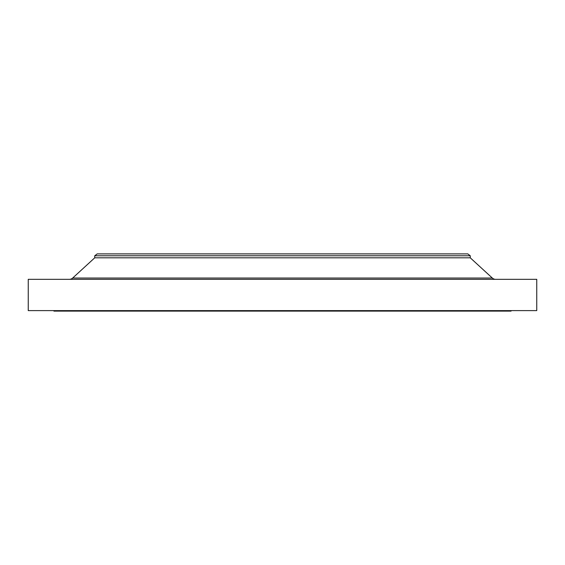 <?xml version="1.0" encoding="UTF-8"?>
<svg xmlns="http://www.w3.org/2000/svg" width="565" height="565" viewBox="0 0 565 565"><rect width="100%" height="100%" fill="white"/><g stroke="black" fill="none" stroke-linecap="round" stroke-linejoin="round"><path stroke-width="0.85" d="M492.32 278.037L72.68 278.037A4.887 4.887 0 0 1 69.375 279.322A4.887 4.887 0 0 0 72.68 278.037L492.32 278.037L470.257 257.81L470.257 255.776L467.806 253.897L97.194 253.897L94.743 255.776L470.257 255.776L94.743 255.776L94.743 257.81L470.257 257.81L94.743 257.81L72.68 278.037L94.743 257.81L94.743 255.776L97.194 253.897L467.806 253.897L470.257 255.776L470.257 257.81L492.32 278.037A4.887 4.887 0 0 0 495.625 279.322M536.75 310.616L536.75 279.322L28.25 279.322L28.25 310.616L536.75 310.616L28.25 310.616L28.25 279.322L536.75 279.322L536.75 310.616M511.078 311.103L511.078 310.616L511.078 311.103L53.922 311.103L511.078 311.103M53.922 310.616L53.922 311.103L53.922 310.616"/></g></svg>
